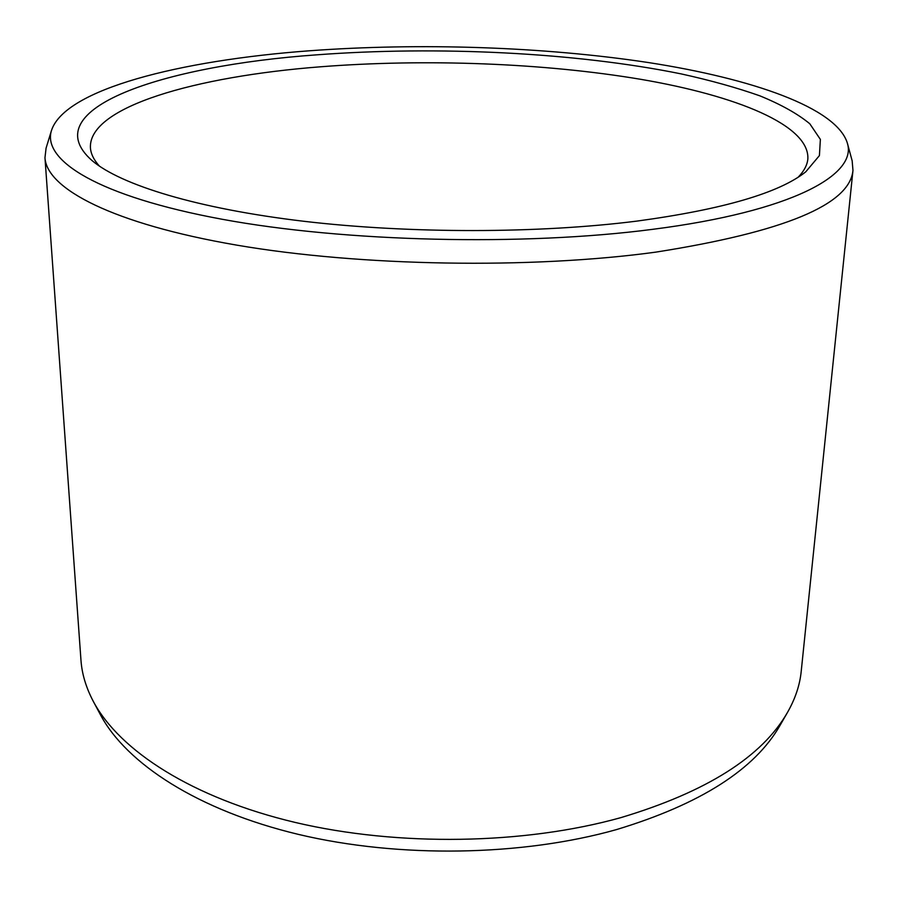 <?xml version="1.0" encoding="UTF-8"?>
<svg xmlns="http://www.w3.org/2000/svg" width="898" height="898" viewBox="0 0 898 898"><rect width="100%" height="100%" fill="white"/><g stroke="black" fill="none" stroke-linecap="round" stroke-linejoin="round"><path stroke-width="1.35" d="M99.454 166.152C93.774 159.878 90.754 153.67 90.406 147.541C88.835 106.716 195.977 76.42 320.552 66.789C425.36 58.606 543.627 63.006 640.667 79.305C736.585 95.704 809.457 125.08 807.863 158.811C807.324 164.929 804.114 171.035 798.243 177.131M316.758 54.834C163.11 65.689 33.181 108.849 92.101 160.619C120.815 184.954 197.066 208.594 303.378 221.222C409.634 233.772 538.474 233.592 637.12 221.076C723.081 209.357 779.296 192.935 805.764 171.821L819.414 155.59L820.368 139.392L809.805 123.778C797.637 113.777 780.979 104.46 759.843 95.828C736.629 87.645 710.397 80.337 681.144 73.894C575.685 52.466 437.696 45.753 316.758 54.834M847.252 142.782C835.993 107.637 752.288 78.687 648.738 62.602C543.964 46.696 420.107 42.588 309.024 50.816C179.903 60.413 65.24 89.16 51.545 130.277C41.611 160.416 98.443 196.37 221.806 219.202C344.731 242.011 523.253 246.299 652.925 229.293C791.508 211.569 858.028 174.807 847.252 142.782L852.157 160.809L852.965 170.407C849.822 204.688 784.077 231.942 655.753 252.136C530.819 269.232 360.356 266.369 236.735 245.132C112.789 223.849 46.606 188.726 44.967 157.711L46.079 148.136L51.545 130.277M852.965 170.407L801.196 671.513C799.826 685.118 795.291 698.689 787.591 712.249C762.2 756.756 706.636 791.89 620.888 817.629C524.23 844.659 398.386 846.747 295.408 822.489C192.374 798.064 119.445 750.683 93.28 701.338C86.017 687.554 81.909 673.837 80.966 660.198L44.967 157.711M93.28 701.338L100.385 714.662C126.337 763.569 197.897 810.355 298.574 834.433C399.195 858.353 521.951 856.277 616.477 829.595C700.35 804.193 754.881 769.44 780.07 725.337L787.591 712.249"/></g></svg>
